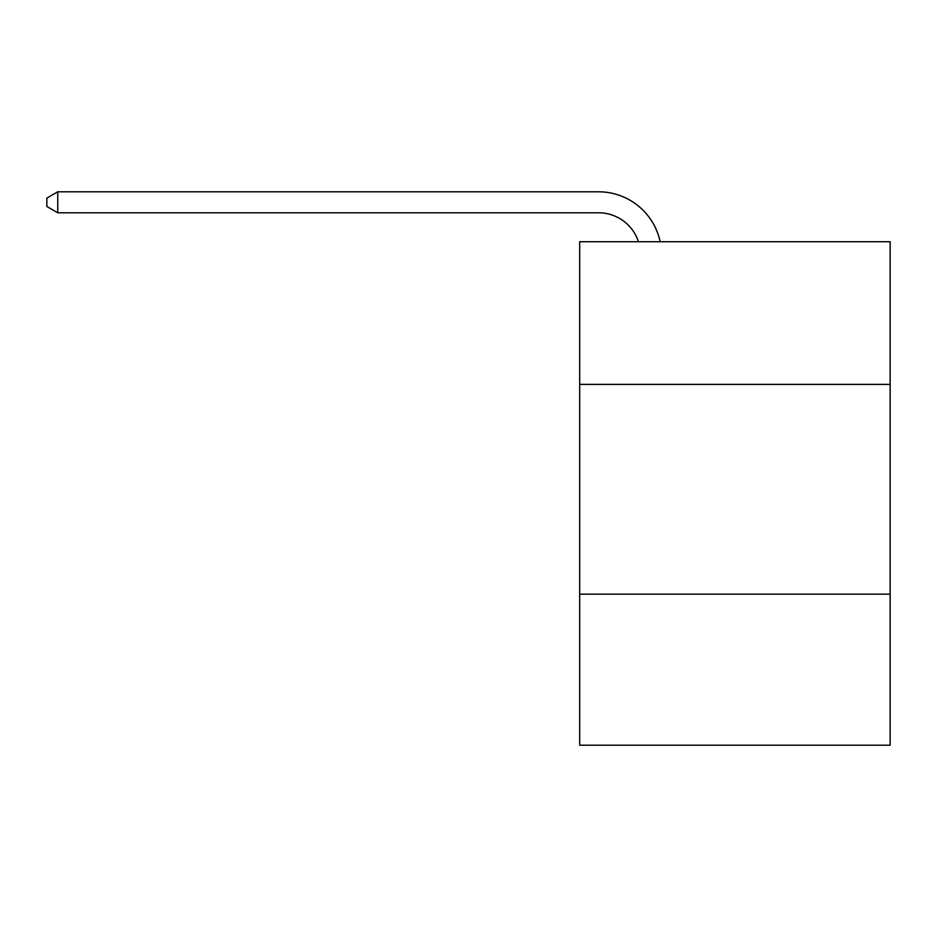 <?xml version="1.0" encoding="UTF-8"?>
<svg xmlns="http://www.w3.org/2000/svg" width="937" height="937" viewBox="0 0 937 937"><rect width="100%" height="100%" fill="white"/><g stroke="black" fill="none" stroke-linecap="round" stroke-linejoin="round"><path stroke-width="1.41" d="M890.15 384.381L890.15 241.734L579.687 241.734L579.687 384.381L890.15 384.381L890.15 745.196L579.687 745.196L579.687 384.381M890.15 594.152L579.687 594.152M598.556 191.804L57.754 191.804L598.556 191.804A62.931 62.931 174.7 0 1 660.14 241.734M638.448 241.734A41.954 41.954 -5.3 0 0 598.556 212.781L57.754 212.781L46.85 206.491L46.85 198.094L57.754 191.804L57.754 212.781"/></g></svg>
